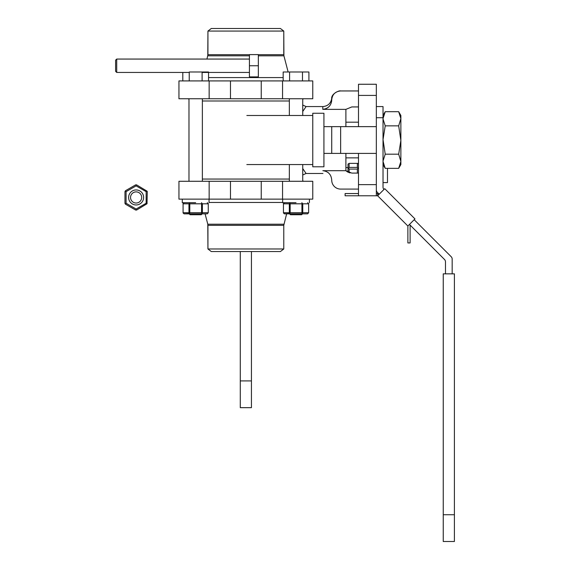 <?xml version="1.0" encoding="UTF-8"?>
<svg xmlns="http://www.w3.org/2000/svg" width="570" height="570" viewBox="0 0 570 570"><rect width="100%" height="100%" fill="white"/><g stroke="black" fill="none" stroke-linecap="round" stroke-linejoin="round"><path stroke-width="0.85" d="M246.839 115.489L312.766 115.489L246.839 115.489M246.839 164.559L312.766 164.559L246.839 164.559M323.924 166.789L323.924 113.259L312.766 113.259L312.766 166.789L323.924 166.789M358.494 164.11L357.86 163.376L349.125 163.376L349.125 167.416L357.376 167.416L357.376 163.376M348.006 172.19L348.006 164.11L349.125 163.376M357.376 173.102L357.376 169.083L349.125 169.083L349.125 172.66M349.125 169.083L348.641 168.25L349.125 167.416M348.006 168.613L348.641 168.25M358.494 168.613L357.376 167.416M357.376 169.083L357.86 168.25M387.486 168.35L387.486 182.599L383.026 182.599M323.924 126.64L340.646 126.64L340.646 153.401L331.726 153.401L331.726 126.64L340.646 126.64L340.646 153.401L331.726 153.401L331.726 126.64L340.646 126.64L340.646 153.401L358.494 153.401L358.494 195.781L376.335 195.781L358.494 195.781L358.494 184.63L358.494 195.781L345.114 195.781L345.114 193.551L358.494 193.551M358.494 195.781L377.646 195.781L377.646 193.551L376.335 193.551M377.646 193.551L379.221 194.206L377.319 192.304A3.349 3.349 0 0 1 376.335 189.938M407.878 226.019L414.974 218.923L384.743 188.684L377.646 195.781L407.878 226.019L407.878 242.941L410.108 242.941L410.108 225.093L409.459 224.445L444.5 259.485A3.349 3.349 0 0 1 445.476 261.851L445.476 273.849M383.026 106.569L376.335 106.569L383.026 106.569L383.026 117.719L376.335 117.719M383.952 189.475A3.349 3.349 0 0 1 383.026 187.167L383.026 117.719M452.174 273.849L452.174 259.079A3.349 3.349 0 0 0 451.191 256.714L414.191 219.714M454.404 273.849L443.246 273.849L443.246 541.5L454.404 541.5L454.404 273.849M383.026 118.987L385.22 125.856L383.026 139.593L385.22 154.185L383.026 161.053M400.874 161.488L400.874 164.559L398.679 168.35L400.874 161.488L398.679 154.185L400.874 140.455L398.679 125.856L400.874 118.56L398.679 111.691L385.22 111.691L383.026 118.56M398.679 125.856L385.22 125.856M383.14 162.849L383.026 161.488L385.22 168.35L398.679 168.35M384.337 166.675L384.023 165.956M400.596 163.718L399.891 165.927M398.679 154.185L385.22 154.185M400.874 161.053L400.874 140.455M400.874 118.56L400.874 115.482L398.679 111.691M400.874 139.593L400.874 118.987M399.563 113.373L399.734 113.751M400.04 114.506L400.382 115.511M400.703 116.857L400.817 117.662M383.304 116.33L384.009 114.121M358.494 173.102L351.804 173.102L345.897 170.686L351.804 173.102L358.494 173.102L351.804 173.102L345.897 170.686L322.855 170.686C322.912 174.406 322.912 174.406 322.855 170.686C328.349 171.413 331.312 174.584 331.726 180.198C331.811 181.652 331.811 181.652 331.726 180.198C331.811 181.652 331.811 181.652 331.726 180.198C331.811 181.652 331.811 181.652 331.726 180.198C331.811 181.652 331.811 181.652 331.726 180.198L331.726 180.198C331.811 181.652 331.811 181.652 331.726 180.198C331.811 181.652 331.811 181.652 331.726 180.198C331.811 181.652 331.811 181.652 331.726 180.198C331.811 181.652 331.811 181.652 331.726 180.198L331.726 180.198C331.811 181.652 331.811 181.652 331.726 180.198C331.811 181.652 331.811 181.652 331.726 180.198C331.811 181.652 331.811 181.652 331.726 180.198C331.811 181.652 331.811 181.652 331.726 180.198L331.726 180.198A8.921 8.921 0 0 0 340.646 189.09L358.494 189.09L340.646 189.09A8.921 8.921 0 0 1 331.726 180.198C331.312 174.584 328.349 171.413 322.855 170.686C322.912 174.406 322.912 174.406 322.855 170.686C322.912 174.406 322.912 174.406 322.855 170.686C328.349 171.413 331.312 174.584 331.726 180.198A8.921 8.921 0 0 0 340.646 189.09L358.494 189.09M347.159 171.691L345.897 170.686L345.897 153.401L345.897 170.686L347.159 171.691L345.897 170.686L322.855 170.686L345.897 170.686L345.897 153.401M340.646 153.401L358.494 153.401L358.494 184.63L358.494 153.401L323.924 153.401L331.726 153.401L323.924 153.401L331.726 153.401L323.924 153.401L331.726 153.401L331.726 126.64M345.897 126.64L345.897 109.362L345.897 126.64L345.897 109.362L322.805 109.362L322.805 106.569C327.714 106.177 330.664 103.576 331.655 98.76L331.662 98.767C331.156 93.644 339.549 90.203 340.511 90.951C339.549 90.203 331.156 93.644 331.655 98.76C331.156 93.644 339.549 90.203 340.511 90.951M302.734 111.485L306.076 106.569L302.734 111.485M302.734 168.556L306.076 173.48L302.734 168.556L306.076 173.48L322.948 173.48L306.076 173.48L302.734 174.99L306.076 173.48L322.948 173.48M358.494 90.951L340.646 90.951C335.245 91.471 332.274 94.435 331.726 99.843C331.647 98.403 331.647 98.403 331.726 99.843L331.605 101.374L331.726 99.843C331.647 98.403 331.647 98.403 331.726 99.843C332.274 94.435 335.245 91.471 340.646 90.951L358.494 90.951L340.646 90.951C335.245 91.471 332.274 94.435 331.726 99.843C331.305 105.464 328.327 108.635 322.805 109.362L345.897 109.362L351.804 106.939L358.494 106.939M347.529 171.926L350.137 172.938M340.646 126.64L358.494 126.64L340.646 126.64L358.494 126.64L358.494 84.26L376.335 84.26L376.335 95.411L376.335 84.26L358.494 84.26L376.335 84.26L376.335 184.63L376.335 153.401L358.494 153.401L376.335 153.401L376.335 126.64L358.494 126.64L358.494 84.26L358.494 95.411L376.335 95.411L376.335 126.64L358.494 126.64L358.494 95.411L376.335 95.411L376.335 195.781M330.101 174.755L329.816 174.342M328.541 172.931L327.907 172.404M324.601 109.162L326.311 108.578M327.864 107.652L329.204 106.433M330.971 103.626L331.562 101.631M258.345 55.817L283.917 55.817L258.345 55.817L283.917 55.817L283.774 31.065L207.936 31.065L283.774 31.065L280.426 28.5L211.285 28.5L280.426 28.5L283.774 31.065L280.426 28.5L211.285 28.5L207.936 31.065L207.936 54.692L206.946 59.059M283.774 248.976L283.774 225.349L207.936 225.349L207.936 248.976L211.285 251.541L207.936 248.976L283.774 248.976L283.774 225.349L283.774 248.976L207.936 248.976L211.285 251.541L280.426 251.541L283.774 248.976L280.426 251.541L211.285 251.541L280.426 251.541L283.774 248.976L207.936 248.976L207.936 225.349L283.774 225.349L286.625 213.85M282.556 80.919L312.766 80.919L282.556 80.919L312.766 80.919L312.766 98.76L312.766 80.919L312.766 98.76L230.472 98.76L230.472 80.919L282.556 80.919L282.556 98.76L312.766 98.76L230.472 98.76L230.472 80.919L282.556 80.919L282.556 98.76L230.472 98.76L230.472 80.919L282.556 80.919L282.556 98.76M209.154 80.919L209.154 98.76L209.154 80.919L209.154 98.76L178.944 98.76L178.944 80.919L230.472 80.919M312.766 199.13L282.556 199.13L282.556 181.281L230.472 181.281L230.472 199.13L282.556 199.13L282.556 181.281L230.472 181.281L230.472 199.13L178.944 199.13L282.556 199.13L282.556 181.281L312.766 181.281L312.766 199.13L282.556 199.13L312.766 199.13L312.766 181.281L312.766 199.13M302.734 99.059L303.846 98.76M303.846 181.281L302.734 180.989M230.472 199.13L209.154 199.13L209.154 181.281L230.472 181.281L230.472 199.13L282.556 199.13M209.154 98.76L178.944 98.76L178.944 80.919L178.944 98.76L230.472 98.76M358.494 157.869L345.897 157.869M209.154 181.281L178.944 181.281L178.944 199.13L209.154 199.13L209.154 181.281L230.472 181.281L178.944 181.281L178.944 199.13L178.944 181.281L209.154 181.281L209.154 199.13M283.917 224.224L207.793 224.224L283.917 224.224L283.774 225.349L283.917 224.224L207.793 224.224L205.086 213.85M301.615 214.74L302.734 213.629L301.615 214.74L290.465 214.74L289.574 213.85L290.465 214.74L301.615 214.74M289.603 71.991L283.169 71.991L283.169 80.919L283.169 71.991L302.478 71.991L289.603 71.991L289.603 80.919L289.603 71.991M308.911 71.991L302.478 71.991L302.478 80.919L302.478 71.991L308.911 71.991L308.911 80.919L308.911 71.991M302.734 181.281L302.734 164.559L302.734 181.281M302.734 115.489L302.734 98.76L302.734 115.489M201.246 214.74L202.364 213.629L201.246 214.74L190.095 214.74L189.204 213.85L190.095 214.74L201.246 214.74M189.233 71.991L202.108 71.991L189.233 71.991L189.233 80.919L189.233 71.991M208.542 71.991L202.108 71.991L202.108 80.919L202.108 71.991L208.542 71.991M182.799 80.919L182.799 72.44L182.799 80.919M202.364 181.281L202.364 98.76L202.364 181.281M208.542 80.919L208.542 72.44L208.542 80.919M296.044 202.699L282.656 202.699L296.044 202.699M195.674 202.699L182.286 202.699L195.674 202.699M290.159 212.731L301.922 212.731L301.922 203.811L290.159 203.811L290.159 212.731L289.745 212.973L289.325 212.731L289.325 203.811L283.447 203.811L283.447 212.731L289.325 212.731L289.325 203.811L283.447 203.811L284.459 202.699L283.447 203.568L283.447 212.973L284.459 213.85L290.251 213.85L289.745 212.973L283.447 212.731L284.459 213.85L290.251 213.85L289.745 212.973L290.159 212.731L301.922 212.731L301.922 203.811L289.325 203.811L290.251 202.699L289.745 203.568L290.159 203.811L290.159 212.731M307.622 213.85L290.251 213.85L301.836 213.85L302.335 212.973L301.922 212.731L308.634 212.731L308.634 203.811L302.756 203.811L302.756 212.731L308.634 212.731L308.634 203.811L302.756 203.811L301.836 202.699L302.335 203.568L301.922 203.811L302.756 203.811L302.756 212.731L301.836 213.85L307.622 213.85L308.634 212.731L307.622 213.85M308.634 203.568L307.622 202.699L308.634 203.568M189.796 212.731L201.552 212.731L201.552 203.811L189.796 203.811L189.796 212.731L189.375 212.973L188.955 212.731L188.955 203.811L183.077 203.811L183.077 212.731L188.955 212.731L188.955 203.811L183.077 203.811L184.089 202.699L183.077 203.568L183.077 212.973L184.089 213.85L189.881 213.85L189.375 212.973L183.077 212.731L184.089 213.85L189.881 213.85L189.375 212.973L189.796 212.731L201.552 212.731L201.552 203.811L188.955 203.811L189.881 202.699L189.375 203.568L189.796 203.811L189.796 212.731M207.259 213.85L189.881 213.85L201.466 213.85L201.965 212.973L201.552 212.731L208.264 212.731L208.264 203.811L202.386 203.811L202.386 212.731L208.264 212.731L208.264 203.811L202.386 203.811L201.466 202.699L201.965 203.568L201.552 203.811L202.386 203.811L202.386 212.731L201.466 213.85L207.259 213.85L208.264 212.731L207.259 213.85M208.264 203.568L207.259 202.699L208.264 203.568M345.897 109.362L351.804 106.939L345.897 109.362L322.805 109.362L322.805 106.569C327.714 106.177 330.664 103.576 331.655 98.76C330.664 103.576 327.714 106.177 322.805 106.569L322.805 109.362C328.327 108.635 331.305 105.464 331.726 99.843C331.647 98.403 331.647 98.403 331.726 99.843C331.305 105.464 328.327 108.635 322.805 109.362M249.425 54.692L207.936 54.692L249.425 54.692L207.936 54.692L207.936 31.065L211.285 28.5L207.936 31.065L283.774 31.065L283.774 54.692L258.345 54.692M283.774 54.692L283.774 31.065M251.434 380.91L240.276 380.91L240.276 407.671L251.434 407.671L251.434 251.541M240.276 380.91L240.276 251.541M331.605 101.374L331.726 99.843M230.472 181.281L282.556 181.281M358.494 153.401L376.335 153.401M376.335 126.64L358.494 126.64M249.425 54.606L258.345 54.606L258.345 76.9L249.425 76.9L249.425 54.606M116.715 59.059L115.596 60.178L115.596 71.328L116.715 72.44L116.715 59.059L249.425 59.059M249.425 65.749L258.345 65.749M146.148 191.662L147.024 191.157L147.267 191.577L147.024 203.754L146.148 203.248L146.148 191.662L136.116 185.87L126.084 191.662L126.084 203.248L136.116 209.04L146.148 203.248M147.024 191.157L136.601 184.865L135.639 184.865L125.457 190.743L124.973 191.577L124.973 203.333L125.457 204.174L135.639 210.052L136.601 210.052L147.024 203.754M136.116 204.965A7.51 7.51 0 0 0 142.621 193.7A7.51 7.51 0 0 0 129.618 193.7A7.51 7.51 0 0 0 136.116 204.965M136.116 184.865L136.116 185.87M126.084 191.662L125.215 191.157M126.084 203.248L125.215 203.754M136.116 209.04L136.116 210.052M136.116 203.034A5.579 5.579 0 0 0 140.947 194.669A5.579 5.579 0 0 0 131.292 194.669A5.579 5.579 0 0 0 136.116 203.034M454.404 514.731L443.246 514.731M358.494 184.63L376.335 184.63M289.346 179.051L202.364 179.051M289.346 100.99L202.364 100.99M208.542 77.577L283.169 77.577M261.238 181.281L261.238 199.13M261.238 98.76L261.238 80.919M209.055 202.464L282.656 202.464M207.936 31.065L207.793 55.817L249.425 55.817M358.494 95.411L376.335 95.411M283.774 225.349L207.936 225.349L207.793 224.224L207.936 248.976M348.006 167.544L345.897 167.544M383.026 164.559L385.22 168.35M383.026 115.482L385.22 111.691M302.734 105.058L306.076 106.569L322.805 106.569L306.076 106.569L302.734 105.058L306.076 106.569L322.805 106.569M188.976 99.059L187.865 98.76M358.494 122.179L345.897 122.179M283.917 55.817L288.135 71.991M289.346 181.281L289.346 164.559L289.346 181.281M289.346 115.489L289.346 98.76L289.346 115.489M188.976 181.281L188.976 98.76L188.976 181.281M282.656 199.13L282.656 202.699L282.656 199.13M309.424 199.13L309.424 202.699L309.424 199.13M182.286 199.13L182.286 202.699L182.286 199.13M209.055 199.13L209.055 202.699L209.055 199.13M306.076 173.48L302.734 174.99M207.936 54.692L207.793 55.817M207.793 224.224L207.936 225.349M116.715 72.44L189.233 72.44M202.108 72.44L249.425 72.44"/></g></svg>
